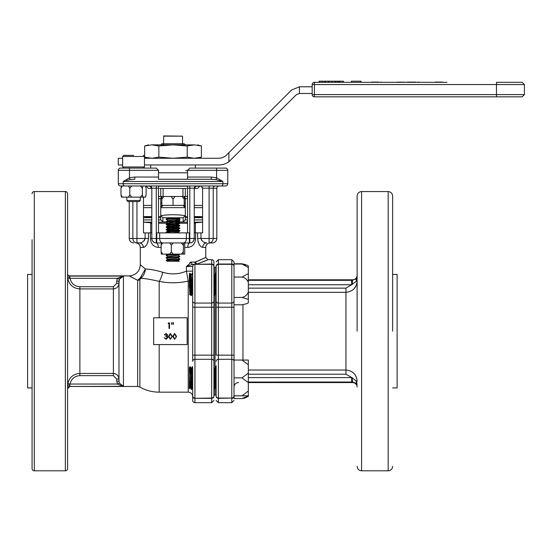 <?xml version="1.0" encoding="UTF-8"?>
<svg xmlns="http://www.w3.org/2000/svg" width="552" height="552" viewBox="0 0 552 552"><rect width="100%" height="100%" fill="white"/><g stroke="black" fill="none" stroke-linecap="round" stroke-linejoin="round"><path stroke-width="0.83" d="M67.592 273.654A2.236 2.236 0 0 0 69.821 275.89L130.037 275.89M32.071 193.786A2.236 2.236 0 0 1 34.3 191.551L65.357 191.551A2.236 2.236 0 0 1 67.592 193.786L67.592 468.572A2.236 2.236 0 0 1 65.357 470.808L34.3 470.808A2.236 2.236 0 0 1 32.071 468.572L32.071 239.74M32.071 380.176L32.071 424.654M32.071 432.506L32.071 468.572M210.229 242.935L209.111 242.935A4.471 4.099 -90 0 0 213.21 238.471L216.819 238.471A4.471 4.471 0 0 1 212.354 242.935L210.229 242.935A4.471 4.471 0 0 0 205.765 247.406L202.729 247.406C200.052 246.875 198.347 243.894 197.602 238.471L197.602 232.882L194.256 232.882M190.64 381.046L190.026 387.007L189.343 375.222C189.591 367.542 189.847 365.217 190.095 368.253C190.523 374.808 190.951 395.398 191.378 387.649C191.806 381.094 192.234 360.504 192.662 368.253L192.696 396.64A4.471 4.471 0 0 0 188.225 392.168L188.225 281.099C178.593 283.224 168.912 283.314 159.183 281.382C151.089 279.498 144.941 278.45 140.753 278.243L139.877 279.754L139.877 387.055L137.662 386.469L137.662 280.292L130.037 276.297M192.696 396.232A2.236 2.098 -0 0 0 194.925 398.33L194.925 402.67A2.236 2.236 0 0 1 192.696 400.435L192.662 368.253M189.853 262.476L191.413 262.069A2.236 1.256 90 0 0 192.662 264.304L194.925 264.304L192.662 264.304L186.403 266.54L191.413 262.069L194.849 262.069A2.236 1.49 -90 0 0 196.339 264.304L211.685 264.035A2.236 2.098 0 0 1 213.921 266.133L213.921 307.216L213.921 295.313L214.514 295.582L213.921 285.619L213.921 261.924A2.236 2.236 0 0 0 211.685 259.688L208 259.688L197.167 264.035A2.236 1.497 70.8 0 1 195.629 261.931L205.765 257.46L205.765 247.406M219.054 185.969A2.236 2.236 0 0 0 216.819 188.204L202.591 188.204L202.591 232.882L197.602 232.882M158.514 170.237A2.236 2.236 0 0 1 158.514 170.333L158.514 179.269L211.285 179.269L187.556 179.269L187.556 170.333A2.236 2.236 0 0 1 187.556 170.237M189.695 168.098A2.236 2.236 0 0 1 189.791 168.098L225.533 168.098A2.236 2.236 0 0 1 227.769 170.333L227.769 183.733A2.236 2.236 0 0 1 225.533 185.969L221.614 185.969A2.236 1.256 -90 0 0 222.87 183.733L222.87 181.498L215.991 179.642L211.285 179.269L211.285 177.033L216.598 177.778L222.87 181.498L123.2 181.498L129.472 177.778L134.785 177.033L158.514 177.033M118.549 376.919L118.97 379.058C118.659 375.671 116.796 373.801 113.388 373.449L113.388 288.91C116.803 288.551 118.666 286.688 118.97 283.307L118.97 281.147L116.734 281.147L117.348 278.311L123.441 276.083L119.377 279.229L118.97 281.147L118.97 381.211L119.377 383.129L123.441 386.276L69.821 386.469L137.662 386.469M32.071 274.434L27.6 274.434L27.6 387.925L32.071 387.925M195.643 232.882L195.643 238.471C195.173 243.922 192.551 246.903 187.777 247.406L184.961 247.406M154.698 242.645L156.278 242.935A4.471 2.015 -90 0 1 158.293 247.406C153.518 246.903 150.896 243.929 150.427 238.471L150.427 232.882L143.479 232.882L143.479 197.14M147.984 241.776L148.467 238.471C147.729 243.887 146.018 246.868 143.341 247.406L144.962 246.696M142.209 266.375L140.305 264.718L140.305 247.406C140.042 244.695 138.552 243.204 135.84 242.935L136.958 242.935L135.84 242.935M130.037 275.855C136.344 274.792 139.766 271.087 140.305 264.718L145.39 269.01C149.799 269.107 155.567 270.19 162.709 272.26C170.837 274.73 178.738 274.372 186.403 271.17L188.225 281.099A4.471 3.671 0 0 0 189.343 280.989M194.849 262.069L199.886 260.22M202.384 262.11L203.129 261.807M203.688 261.579L204.764 261.124M204.985 261.027L207.255 260.026M192.696 291.801L192.455 293.767L192.275 293.174L191.109 275.055L192.172 273.24L192.662 280.43L192.696 307.216L192.696 266.54L192.696 271.17L186.403 271.17L186.403 266.54L192.696 266.54A2.236 2.236 0 0 1 194.925 264.304L211.685 264.304A2.236 2.236 0 0 1 213.921 266.54A2.236 2.236 0 0 0 211.685 264.304L211.685 303.069A2.236 2.07 -0 0 0 213.921 300.992M140.105 242.859L136.958 242.935A4.471 4.099 -90 0 1 132.859 238.471L129.251 238.471L129.251 201.604M216.149 365.666L216.149 395.825L216.149 395.073L215.032 395.073L215.032 387.249L215.032 395.073L213.921 395.073L213.921 387.449M216.149 387.925L215.722 387.007L214.756 369.805L213.921 367.459L213.921 355.15L213.921 396.232C213.921 401.815 213.921 401.815 213.921 396.232A2.236 2.098 180 0 1 211.685 398.33L194.925 398.33L211.685 398.054L211.685 359.297L194.925 359.297L194.925 303.069L211.685 303.069L211.685 307.216L192.696 307.216L192.696 355.15L211.685 355.15L211.685 307.216L213.921 307.216L213.921 355.15L211.685 355.15L211.685 359.297A2.236 2.07 180 0 1 213.921 361.367M215.032 375.222L215.032 287.675L215.032 375.222M215.032 275.427L215.032 267.285L215.032 275.427M213.921 267.285L216.149 267.285L216.149 266.133L216.149 355.15L234.02 355.15L234.02 304.787L242.017 304.787L247.296 303.538L248.324 302.834L247.296 303.538M219.786 185.969L205.268 185.969L219.786 185.969M200.065 185.969L205.268 185.969L200.065 185.969M69.821 275.89L69.821 277.373A2.236 0.938 0 0 1 67.592 276.435L67.786 278.705C69.352 285.011 73.381 288.413 79.874 288.91L79.874 373.449C73.381 373.945 69.352 377.347 67.786 383.661L67.592 385.924A2.236 0.938 180 0 1 69.821 384.986L69.821 386.276A2.236 2.229 180 0 0 67.592 388.504M69.821 277.373L69.98 278.311L67.786 278.705M129.879 276.297L137.662 280.292A4.471 4.112 180 0 0 139.877 279.754M67.786 383.661L69.98 384.047L69.821 384.986M79.874 375.643L113.388 375.643L113.388 373.449L79.874 373.449L79.874 375.643C74.568 376.05 71.27 378.851 69.98 384.047L117.348 384.047L119.377 383.129M119.377 279.229L117.348 278.311L69.98 278.311C71.263 283.5 74.561 286.309 79.874 286.716L79.874 288.91L113.388 288.91L113.388 286.716L116.734 283.307L118.97 283.307L119.377 279.229L120.584 277.504M120.784 277.318L123.441 276.083L123.441 386.276L117.348 384.047L116.734 381.211L118.97 381.211M137.662 280.292L140.125 278.042A4.471 1.615 -126.8 0 0 140.753 278.243C143.499 276.076 145.045 272.998 145.39 269.01L140.125 278.042L141.139 277.228M123.441 386.276L122.33 386.007M122.289 385.993L121.254 385.427M208 259.688L205.765 257.46L203.067 258.778M150.682 269.521L148.55 269.259M144.976 246.682L145.804 245.875M147.646 242.763L147.881 242.107M150.427 238.505L150.586 240.23M197.602 238.485L198.085 241.776M198.14 241.955L198.423 242.763M199.458 244.798L200.259 245.868M202.701 247.406L202.729 247.406A4.471 4.057 -90 0 1 206.786 242.935L205.137 242.645M140.753 278.243L144.541 278.636M113.388 375.643L116.734 379.058L118.97 379.058M162.709 272.26A11.171 3.443 -76.8 0 1 159.183 281.382L159.183 317.779M139.283 242.935C141.926 242.963 143.872 241.472 145.114 238.471L136.958 238.471L136.958 242.935C132.659 242.935 132.659 242.935 136.958 242.935L139.283 242.935A4.471 4.057 -90 0 1 143.341 247.406L140.305 247.406M151.814 232.882L150.427 232.882M151.848 239.016L151.952 239.568M152.09 240.023L152.359 240.61M152.8 241.272L154.65 242.625M162.674 242.935L184.699 242.935L184.699 254.106L183.512 254.106L183.243 251.788L181.415 254.106L173.149 254.106L171.32 251.788L169.747 254.106L162.674 254.106L161.108 251.788L161.108 245.254L162.674 242.935A4.471 2.967 -90 0 1 159.687 238.471L156.72 238.471L156.72 242.935L162.674 242.935L156.278 242.935A4.471 4.471 0 0 1 151.814 238.471L151.814 188.204A2.236 2.236 0 0 0 149.578 185.969L151.814 188.204A2.236 2.236 0 0 0 149.578 185.969L158.514 185.969L158.514 188.204L151.814 188.204M189.35 242.935L189.35 238.471L186.383 238.471A4.471 2.967 -90 0 1 183.416 242.935L189.791 242.935A4.471 2.015 -90 0 0 187.777 247.406M156.278 185.969L156.278 242.935A4.471 4.471 0 0 1 151.814 238.471L156.72 238.471L156.72 232.882L159.687 232.882L159.687 238.471L186.383 238.471L186.383 232.882L189.35 232.882L189.35 238.471L194.256 238.471A4.471 4.471 0 0 1 189.791 242.935C192.206 242.99 193.697 241.507 194.256 238.471L194.256 188.204L196.491 185.969A2.236 2.236 0 0 0 194.256 188.204L189.791 188.204L189.791 242.935A4.471 4.471 0 0 0 194.256 238.471L195.643 238.471M200.956 232.882L200.956 238.471C202.204 241.479 204.143 242.97 206.786 242.935M204.785 242.528L204.164 242.259M203.405 241.852L202.584 241.272M201.818 240.534L201.439 240.017M144.838 239.644L144.638 240.01M144.251 240.534L143.485 241.272M191.73 264.449L192.193 264.346M153.642 317.779L187.156 317.779L187.156 344.586L153.642 344.586L153.642 317.779M192.696 271.17L192.696 273.247L192.172 273.24M192.696 395.825A2.236 2.236 0 0 0 194.925 398.054L194.925 359.297A2.236 2.07 0 0 0 192.696 361.367L192.696 355.15M192.579 278.27A4.471 3.671 0 0 1 192.241 279.05M191.703 279.733A4.471 3.671 0 0 1 190.606 280.54M190.109 280.761A4.471 3.671 0 0 1 189.598 280.927M174.632 339.321L172.762 336.389L174.632 339.321L176.557 336.389L174.632 333.456L176.557 336.389M166.055 334.029L164.889 334.885L166.055 334.029L167.18 334.905L165.745 335.816L165.745 336.389L167.463 337.569L165.745 336.389M164.386 334.885L166.048 333.456L167.677 334.905L166.048 333.456L164.386 334.885L164.889 334.885M167.028 336.051L167.635 336.527L167.028 336.051L167.677 334.905M165.11 338.452L166.042 338.749L164.172 337.679L166.035 339.321L167.967 337.52L167.635 336.527M170.333 339.321L168.47 336.389L170.333 339.321L172.265 336.389L170.333 333.456L172.265 336.389M213.921 384.827L214.183 388.725L214.797 389.119L213.921 368.453M145.528 185.969L146.107 188.287L146.107 194.822L145.528 197.14L142.927 197.14L142.354 194.822L140.422 197.14L131.721 197.14L129.789 194.822L128.437 197.14L122.337 197.14L120.978 194.822L120.978 188.287L121.557 185.969L149.578 185.969M200.935 185.969L202.591 188.204L202.501 187.452M201.466 186.072L201.045 185.976M174.632 333.456L172.762 336.389M167.463 337.569L166.042 338.749M169.505 322.892L168.47 322.892L168.146 323.465L169.002 323.465L169.002 328.481L169.505 328.481L169.505 322.892M173.162 324.472L173.59 322.748L173.086 322.748L173.162 324.472M171.658 324.472L172.086 322.748L171.582 322.748L171.658 324.472M170.333 333.456L168.47 336.389M221.614 185.969L120.536 185.969A2.236 2.236 0 0 1 118.3 183.733L118.3 170.333A2.236 2.236 0 0 1 120.536 168.098L156.278 168.098A2.236 2.236 0 0 1 156.375 168.098M189.791 185.969L189.791 188.204L187.556 188.204L187.556 185.969L196.491 185.969A2.236 2.236 0 0 0 194.256 188.204M186.383 232.882L159.687 232.882M158.514 232.882L158.514 188.204M187.556 188.204L187.556 232.882M174.646 334.029L176.06 336.389L175.846 337.796L174.646 338.749L173.266 336.389L174.646 334.029L173.266 336.389M170.354 334.029L171.762 336.389L171.548 337.796L170.354 338.749L168.967 336.389L170.354 334.029L168.967 336.389M211.685 398.054A2.236 2.236 0 0 0 213.921 395.825A2.236 2.236 0 0 1 211.685 398.054L211.685 402.67L213.921 400.435M200.065 168.098L195.373 168.098L195.373 164.972M174.646 338.749L175.846 337.796L176.06 336.389M170.354 338.749L171.548 337.796L171.762 336.389M156.278 168.098L158.514 170.333L118.3 170.333M225.533 168.098A2.236 2.236 0 0 1 227.769 170.333L187.556 170.333L189.791 168.098M122.62 166.98L122.62 156.478L144.465 156.478L144.465 166.98L122.62 166.98L123.738 168.098L129.472 168.098L129.472 177.778L130.079 179.642L126.284 180.552M134.785 177.033L134.785 179.269L130.079 179.642M215.991 179.642L216.598 177.778L216.598 168.098M357.116 331.179L357.116 196.022L357.116 331.179M356.509 383.502A4.471 3.167 143.9 0 1 356.509 381.294L352.259 377.803A4.471 0.393 89.3 0 0 352.652 382.032L356.509 383.502L357.116 384.799L356.509 381.294L357.116 381.294C356.571 374.56 352.852 370.799 345.945 370.026L345.945 292.332C352.859 291.546 356.585 287.792 357.116 281.065L356.509 281.065A4.471 3.167 -143.9 0 1 356.509 278.863L351.658 280.326L351.658 284.749L356.509 281.065L357.116 277.566L356.509 278.863M392.638 331.179L392.638 196.022L392.638 331.179M242.017 360.035L248.324 364.775L248.324 360.056L234.02 360.035L234.02 355.15L234.02 396.232C234.02 401.815 234.02 401.815 234.02 396.232L234.02 398.585L242.017 398.585L244.84 398.082M234.02 266.133A2.236 2.098 180 0 0 231.792 264.035L231.792 307.216L218.385 307.216L218.385 264.304A2.236 2.236 0 0 0 216.149 266.54A2.236 2.236 0 0 1 218.385 264.304L231.792 264.304A2.236 2.236 0 0 1 234.02 266.54M392.638 387.925L397.109 387.925L397.109 274.434L392.638 274.434M356.302 285.308L353.963 288.924M356.295 377.057L356.985 379.548M357.116 387.028C356.854 384.316 355.364 382.833 352.652 382.564L352.652 382.032L248.324 382.039M357.116 275.331C356.854 278.042 355.364 279.533 352.652 279.795L352.652 280.333A4.471 0.393 90.7 0 0 352.259 284.556M248.324 292.332L345.945 292.332L345.945 288.137L351.658 284.749L248.324 284.749M352.259 377.803L345.945 374.228L345.945 370.026L248.324 370.026M248.324 377.616L351.658 377.616L351.658 382.039M234.02 395.825A2.236 2.236 0 0 1 231.792 398.054L218.385 398.33A2.236 2.098 180 0 1 216.149 396.232C216.149 401.815 216.149 401.815 216.149 396.232L216.149 395.825A2.236 2.236 0 0 0 218.385 398.054L231.792 398.054L231.792 307.216L234.02 307.216L234.02 300.992A2.236 2.07 0 0 1 231.792 303.069L218.385 303.069A2.236 2.07 0 0 1 216.149 300.992M234.02 304.787L234.02 261.924L231.792 259.688L231.792 264.035L218.385 264.035L218.385 259.688L216.149 261.924M216.149 395.073L216.149 390.236M216.149 266.133C216.149 260.551 216.149 260.551 216.149 266.133A2.236 2.098 0 0 1 218.385 264.035L218.385 264.304M187.59 196.471L184.202 196.471L187.556 196.471L185.32 196.471L185.32 188.425M182.974 188.425L182.974 196.471M163.095 196.471L163.095 188.425M160.749 188.425L160.749 196.471L158.514 196.471L161.867 196.471L158.479 196.471M195.373 232.882L195.373 223.277L194.256 223.277M187.556 223.277L179.738 223.277M167.891 223.277L158.514 223.277M151.814 223.277L150.696 223.277L150.696 232.882M185.32 217.695L187.556 217.695M194.256 217.695L202.591 217.695M185.32 219.924L187.556 219.924L185.32 219.924M194.256 219.924L202.591 219.924L194.256 219.924M143.479 217.695L151.814 217.695M158.514 217.695L160.749 217.695M143.479 219.924L151.814 219.924L143.479 219.924M158.514 219.924L160.749 219.924L158.514 219.924M176.902 222.159L187.556 222.159M194.256 222.159L202.591 222.159M143.479 222.159L151.814 222.159M158.514 222.159L166.338 222.159L166.373 221.593L168.284 220.496L177.289 219.537L179.697 218.33M151.814 205.406L143.989 205.406A2.236 2.236 0 0 0 143.479 205.461M166.973 219.965L166.111 219.296C165.614 217.681 180.449 217.674 179.959 219.296L179.103 219.965M151.814 216.577L143.479 216.577M202.591 216.577L194.256 216.577M187.556 216.577L185.32 216.577L185.32 198.706A2.236 2.236 0 0 0 184.202 196.767L185.32 198.706L187.556 198.706M158.514 198.706L160.749 198.706L160.749 216.577L158.514 216.577M161.867 203.17L160.749 203.17L160.749 219.786L162.854 221.918L166.331 221.918M178.048 221.918L183.216 221.918L185.32 219.786L185.32 203.17L184.202 203.17M160.749 198.706A2.236 2.236 0 0 1 161.867 196.767L160.749 198.706L161.867 198.706M183.216 221.918L183.167 217.764L162.902 217.764L162.854 221.918M202.591 205.461L194.256 205.406M185.32 205.406L184.202 205.406L184.202 196.471L182.201 196.471L184.202 199.12M162.902 217.764L160.749 215.439M160.756 215.653C168.96 214.431 177.144 214.431 185.313 215.653L185.32 215.439M161.922 205.668A2.236 2.236 0 0 0 160.749 207.642L162.985 205.406A2.236 2.236 0 0 0 162.074 205.599M183.167 217.764L185.313 215.653M184.485 205.896A2.236 2.236 0 0 0 183.085 205.406L185.32 207.642A2.236 2.236 0 0 0 184.603 205.999M183.085 205.406L162.985 205.406M159.631 188.425L186.438 188.425M194.256 188.425L197.609 188.425L199.845 186.19L195.518 186.19M187.556 170.554L185.713 170.554M151.814 188.425L148.46 188.425L151.814 188.425M163.668 143.748L161.867 143.748L160.749 144.865L163.206 144.865L163.668 143.748L184.202 143.748L185.32 144.865L188.984 144.865L173.038 144.865L194.318 144.865C198.672 144.865 198.672 144.865 194.318 144.865L201.411 145.983L197.609 144.865M185.32 144.865L182.864 144.865L182.401 143.748M312.17 93.481L299.419 93.481L299.419 86.781L312.17 86.781M144.465 164.972L218.675 164.972A17.871 17.871 0 0 0 228.887 161.764L296.258 94.792L299.419 93.481M228.887 161.764L228.887 152.683L291.518 90.052L299.419 86.781M144.465 158.265L218.675 158.265A11.171 11.171 0 0 0 226.575 154.995L228.887 152.683M122.62 164.972L118.3 164.972L118.3 158.265L122.62 158.265M118.3 158.265L118.3 164.972M496.476 96.835L314.405 96.835L522.164 96.835L496.476 96.835L496.476 94.599L314.405 94.599L314.405 96.835A2.236 2.236 0 0 1 312.17 94.599L314.405 94.599L314.405 84.546L496.476 84.546L496.476 94.599L524.4 94.599L522.164 96.835M447.003 82.31L314.405 82.31L314.405 84.546L312.17 84.546L312.17 94.599A2.236 2.236 0 0 0 314.405 96.835M314.405 82.31A2.236 2.236 0 0 0 312.17 84.546A2.236 2.236 0 0 1 314.405 82.31L319.125 82.31L319.125 81.192L319.836 81.192L319.836 82.31L319.125 82.31M331.952 82.31L331.952 81.192L329.006 81.192L329.006 82.31L335.023 82.31L335.023 81.192L335.45 81.192L335.45 82.31L335.023 82.31M335.45 82.31L339.176 82.31L339.176 81.192L339.68 81.192L339.68 82.31L339.176 82.31M339.68 82.31L351.431 82.31L351.431 81.192L361.07 81.192L361.07 82.31L369.385 82.31M383.136 82.31L395.163 82.31M418.071 82.31L433.258 82.31M496.476 82.31L522.164 82.31L496.476 82.31L496.476 84.546L524.4 84.546L524.4 94.599M378.679 82.31L371.392 82.31M415.932 82.31L397.185 82.31M442.545 82.31L435.266 82.31M361.07 82.31L351.431 82.31M329.006 82.31L319.836 82.31M378.679 82.089L371.392 82.089M420.086 82.31L418.071 82.089M399.317 82.31L397.185 82.089M407.411 82.31L399.317 82.089M407.866 82.31L407.411 82.089M415.932 82.089L407.866 82.089M442.545 82.089L435.266 82.089M325.714 82.31L325.714 81.192L324.569 81.192L324.569 82.31M329.006 81.192L325.714 81.192M343.358 82.31L343.358 81.192L339.68 81.192M343.475 82.31L343.358 81.192M322.14 82.31L322.14 81.192L319.836 81.192M324.569 81.192L322.14 81.192M328.364 82.31L328.364 81.192M334.878 82.31L334.878 81.192L331.952 81.192M337.155 82.31L337.155 81.192L335.45 81.192M338.749 82.31L338.749 81.192L337.155 81.192M339.894 82.31L339.894 81.192M343.04 82.31L343.04 81.192M380.735 82.089L381.128 82.089M380.735 82.31L381.128 82.31M444.601 82.31L445.002 82.31M173.031 144.865L160.749 144.865M197.609 158.265L201.411 157.147L194.318 158.265L187.225 157.147L173.038 158.265L158.845 157.147L151.752 158.265L144.659 157.147L144.659 145.983L151.752 144.865C147.398 144.865 147.398 144.865 151.752 144.865L173.038 144.865L187.225 145.983L194.318 144.865M151.752 144.865L158.845 145.983L173.038 144.865M201.411 157.147L201.411 145.983M187.225 157.147L187.225 145.983M158.845 157.147L158.845 145.983M163.537 136.151L182.533 136.151L163.765 135.93L163.537 143.748M133.632 155.36L123.738 155.36L133.632 155.36M140.242 200.493L139.125 201.604L127.96 201.604L126.843 200.493L140.242 200.493L140.242 197.14M183.243 251.788L183.512 242.935M181.415 242.935L183.243 245.254M171.32 251.788L171.32 245.254L173.149 242.935M169.747 242.935L171.32 245.254M161.37 242.935L161.108 245.254M161.108 251.788L161.37 254.106L162.674 254.106M181.415 254.106L183.512 254.106M169.747 254.106L173.149 254.106M142.354 194.822L142.354 188.287L142.927 185.969M140.422 185.969L142.354 188.287M129.789 194.822L129.789 188.287L131.721 185.969M128.437 185.969L129.789 188.287M120.978 188.287L122.337 185.969M120.978 194.822L121.557 197.14L122.337 197.14M140.422 197.14L142.927 197.14M128.437 197.14L131.721 197.14M179.4 261.255L177.903 260.365L170.885 261.255L167.284 261.255L166.331 260.675L166.373 260.13L168.284 259.033L177.289 258.074L179.738 256.825L179.697 256.273L177.903 255.231L168.174 256.632L166.373 255.583L166.373 254.989L177.358 254.106M171.969 261.255L167.228 260.896C162.55 260.468 174.874 260.04 178.841 259.612L179.697 259.44L179.738 258.888L177.896 257.915M167.228 260.385C162.55 259.957 174.874 259.53 178.841 259.102L179.738 258.888M168.174 259.205L166.331 258.108L166.373 257.563L168.167 256.514M167.228 258.322C162.55 257.894 174.874 257.467 178.841 257.039L179.697 256.873M167.228 257.818C162.55 257.391 174.874 256.963 178.841 256.535L179.738 256.321M167.228 255.755C162.55 255.328 174.874 254.9 178.841 254.472L179.738 254.106M170.182 232.882L166.373 232.461L166.373 231.868L168.174 230.943L166.373 229.894L166.331 229.342L168.284 228.204L177.896 227.086L179.738 225.996L179.697 225.444L177.903 224.402M167.228 232.633C162.55 232.206 174.874 231.778 178.841 231.35L179.697 231.178L179.738 230.626L177.903 229.535M167.228 232.13C162.55 231.702 174.874 231.274 178.841 230.846L179.738 230.626M178.489 230.881L166.373 229.894M167.228 230.067C162.55 229.639 174.874 229.211 178.841 228.776L179.697 228.611L179.738 228.059L177.896 227.086M178.841 230.846C183.519 230.419 171.196 229.984 167.228 229.556C162.55 229.128 174.874 228.7 178.841 228.273L179.738 228.059M168.174 228.376L166.373 227.327L166.373 226.734L168.284 225.637L177.896 224.519L179.738 223.429L179.697 222.877L177.903 221.828M178.489 228.314L167.228 227.493C162.55 227.065 174.874 226.637 178.841 226.21L179.697 226.037M178.841 228.273C183.519 227.845 171.196 227.417 167.228 226.989C162.55 226.561 174.874 226.134 178.841 225.706L179.738 225.492M178.489 225.74L166.331 224.712L166.373 224.16L168.284 223.07L177.896 221.952L179.697 220.903L179.697 220.31L174.756 219.82M167.228 224.926C162.55 224.498 174.874 224.071 178.841 223.643L179.697 223.47M178.841 225.706C183.519 225.278 171.196 224.85 167.228 224.422C162.55 223.995 174.874 223.567 178.841 223.139L179.738 222.918M168.174 223.236L166.331 222.139M167.228 222.359C162.55 221.932 174.874 221.504 178.841 221.069L179.697 220.903M178.841 223.139C183.519 222.711 171.196 222.277 167.228 221.849C162.55 221.421 174.874 220.993 178.841 220.565L179.738 220.351M168.174 220.669L166.373 219.62L166.559 218.965L176.467 218.206M167.228 219.786C162.55 219.358 174.874 218.93 178.841 218.502M179.697 220.31L177.896 219.379M179.697 228.611L177.289 229.811L168.167 230.826M179.697 231.178L177.289 232.378L172.148 232.882M168.27 254.106L171.313 254.5M174.749 254.796L177.903 255.231M174.749 257.363L177.903 257.798M167.284 261.255L178.917 261.255M161.867 199.12L163.868 196.471L161.867 196.471L161.867 205.406L184.202 205.406M173.038 205.406L173.038 199.12L175.039 196.471L182.201 196.471M163.868 196.471L171.03 196.471L173.038 199.12M171.03 196.471L175.039 196.471M189.343 373.338L189.343 367.687L189.881 366.783L190.095 368.253M189.343 374.539L189.343 387.249L189.633 381.039M189.881 366.783L190.412 366.804L190.599 368.253C191.026 374.808 191.454 395.398 191.889 387.649L192.2 381.039M190.164 387.304L189.343 388.732L189.343 379.755M192.676 387.304L191.385 368.598L192.448 366.783M214.5 387.649C214.928 381.094 215.356 360.504 215.784 368.253L216.149 376.209M214.576 368.598L215.577 366.783L215.784 368.253M214.797 389.119L215.825 368.86M215.577 366.783L216.149 366.949M190.102 387.304L191.165 389.119L191.696 389.098L191.889 387.649M214.507 368.598L214.038 374.863M191.385 368.598L190.916 374.863M234.02 395.784L248.324 395.805L234.02 395.867M234.02 377.865L242.017 377.865L248.324 382.626L248.324 391.023L242.017 395.784M248.324 364.775L248.324 373.131L242.017 377.865M248.324 373.131L248.324 382.626M248.324 391.023L248.324 395.805M234.02 264.035L242.017 264.035L248.324 267.492L248.324 273.599L242.017 277.056C245.088 277.718 247.192 279.519 248.324 282.465L248.324 292.022C247.192 294.968 245.095 296.769 242.017 297.431L248.324 299.384L248.324 302.834M248.324 273.599L248.324 282.465M189.343 273.675L190.109 273.24L190.281 274.213L191.24 294.844L191.889 288.392M190.357 287.482L189.709 293.174L189.343 275.427C189.591 271.501 189.847 273.171 190.095 280.43L190.737 294.844L190.861 295.555L191.392 295.582M189.35 287.482L189.853 275.331M191.378 288.392L191.647 281.334M191.917 287.482L192.427 275.331M214.259 293.491L215.266 273.261L216.149 290.062M214.514 295.582L215.549 275.331M215.294 273.24L215.825 273.261L216.149 277.125M214.542 295.555L215.577 293.767L214.231 275.055L215.266 273.261M191.109 275.055L190.633 281.341M189.343 287.316L189.343 275.427M234.02 297.431L242.017 297.431M234.02 277.056L242.017 277.056M248.324 267.492L248.324 265.892L247.296 265.284L242.017 264.035M248.324 292.022L248.324 299.384M234.02 263.773L242.017 263.773L245.64 264.622M247.296 265.284L242.017 263.773M248.234 395.846L242.017 398.585M248.324 395.839L248.324 396.467L243.88 398.33M211.685 264.304L211.685 259.688M67.592 273.861A2.236 2.229 180 0 0 69.821 276.083L123.441 276.083M34.3 191.551L34.3 470.808M65.357 191.551L65.357 470.808M161.108 247.406L158.293 247.406M148.467 232.882L148.467 238.471L145.114 238.471L145.114 232.882M116.734 379.058L116.734 381.211M79.874 286.716L113.388 286.716M116.734 283.307L116.734 281.147M139.877 387.055C145.866 390.436 152.304 392.141 159.183 392.168L159.183 344.586M151.814 238.471L150.427 238.471M209.111 242.935L209.111 238.471L197.602 238.471M136.958 201.604L136.958 238.471L132.859 238.471L132.859 201.604M215.259 185.969A2.236 2.049 -90 0 0 213.21 188.204L213.21 238.471L209.111 238.471L209.111 185.969M192.696 266.54A2.236 2.236 0 0 1 194.925 264.304L194.925 303.069A2.236 2.07 180 0 1 192.696 300.992M120.536 185.969A2.236 2.236 0 0 1 118.3 183.733L123.2 183.733L123.2 181.498M124.455 185.969A2.236 1.256 -90 0 1 123.2 183.733L227.769 183.733M187.556 177.033L211.285 177.033M361.588 191.551L388.173 191.551L388.173 470.808L361.588 470.808L361.588 191.551C358.876 191.82 357.385 193.31 357.116 196.022M242.963 304.718L242.963 360.035M216.149 361.367A2.236 2.07 0 0 1 218.385 359.297L231.792 359.297A2.236 2.07 0 0 1 234.02 361.367M248.324 280.326L351.658 280.326M248.324 288.137L345.945 288.137M345.945 374.228L248.324 374.228M234.02 400.435L231.792 402.67L231.792 398.33A2.236 2.098 0 0 0 234.02 396.232M216.149 307.216L218.385 307.216L218.385 402.67L216.149 400.435M151.814 207.642L143.479 207.642M202.591 207.642L194.256 207.642M158.514 197.588A2.236 1.049 -90 0 1 159.424 196.471M187.556 197.588A2.236 1.049 -90 0 0 186.645 196.471M185.32 207.642L160.749 207.642M185.32 198.706L184.202 198.706M187.556 186.19L158.514 186.19M187.556 172.79L158.514 172.79M150.551 186.19L146.225 185.969M69.821 386.469L67.592 388.705M159.183 392.168L188.225 392.168M129.251 238.471C129.513 241.183 131.003 242.673 133.715 242.935M194.925 402.67L211.685 402.67M216.819 238.471L216.819 188.204M361.588 470.808C358.876 470.539 357.385 469.048 357.116 466.337M388.173 470.808C390.885 470.539 392.375 469.048 392.638 466.337M352.652 382.564L248.324 382.564M352.652 279.795L248.324 279.795M388.173 191.551C390.885 191.82 392.375 193.31 392.638 196.022M238.492 382.564C235.78 382.833 234.29 384.316 234.02 387.028M231.792 402.67L218.385 402.67M231.792 259.688L218.385 259.688M194.256 216.991L202.591 217.647M151.814 216.991L143.479 217.647M194.256 222.856L202.591 222.208M151.814 222.856L143.479 222.208M146.225 186.19L148.46 188.425M150.696 168.098L150.696 164.972M524.4 84.546L522.164 82.31M144.659 145.983L148.46 144.865M144.659 157.147L148.46 158.265M182.533 136.151L182.533 143.748M122.62 156.478L123.738 155.36M126.843 200.493L126.843 197.14M144.465 166.98L143.347 168.098M144.465 156.478L143.347 155.36M166.373 254.989L168.167 253.948M179.697 233.151L177.903 232.109M166.373 219.027L166.966 218.682M168.174 225.802L166.373 224.754M167.097 232.882L166.373 232.461M177.896 255.348L179.697 254.299M177.896 260.489L179.697 259.44M190.412 366.804L191.454 368.598M191.696 389.098L192.738 387.304M214.825 389.098L215.86 387.304M213.921 388.504L214.266 389.098M190.136 273.261L191.171 275.055M191.42 295.555L192.455 293.767M213.921 274.406L214.293 275.055M215.825 273.261L216.149 273.827M189.888 293.767L189.343 294.706M215.515 293.767L216.149 294.865M192.393 293.767L192.696 294.285M189.826 293.767L190.861 295.555"/></g></svg>
